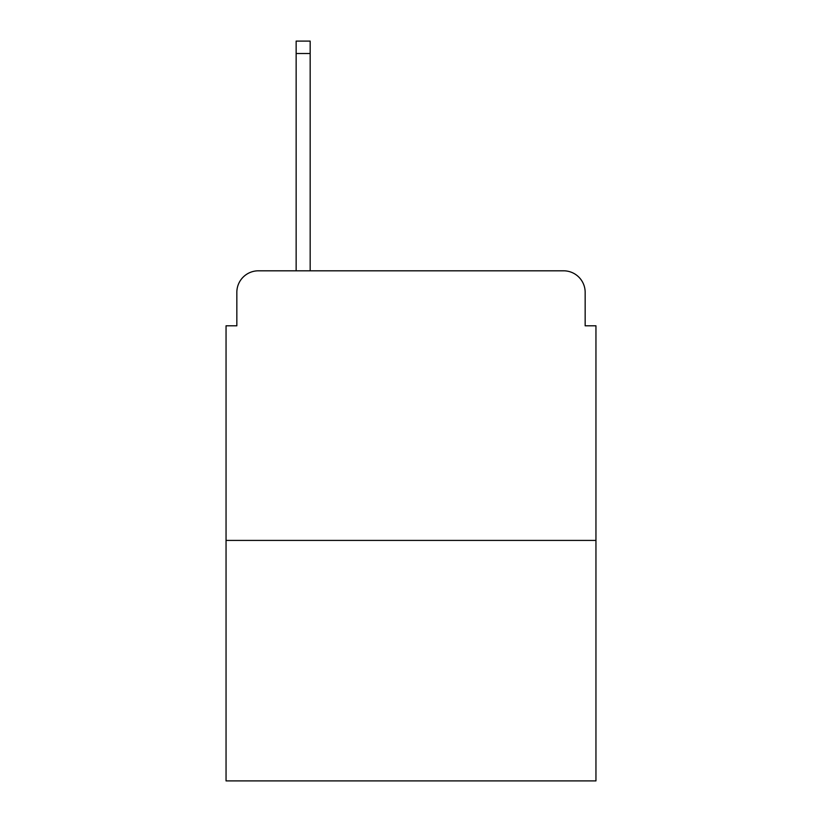 <?xml version="1.0" encoding="UTF-8"?>
<svg xmlns="http://www.w3.org/2000/svg" width="822" height="822" viewBox="0 0 822 822"><rect width="100%" height="100%" fill="white"/><g stroke="black" fill="none" stroke-linecap="round" stroke-linejoin="round"><path stroke-width="1.23" d="M236.839 292.375L236.839 325.8L236.839 292.375A21.567 21.567 0 0 1 258.406 270.808L296.146 270.808L296.146 41.1L310.171 41.1L310.171 270.808L326.879 270.808M595.95 540.414L226.05 540.414L226.05 780.9L595.95 780.9L595.95 325.8L585.161 325.8L585.161 292.375A21.567 21.567 0 0 0 563.594 270.808L258.406 270.808M226.05 540.414L226.05 325.8L236.839 325.8M495.121 270.808L563.594 270.808M585.161 325.8L585.161 292.375M296.146 53.502L310.171 53.502"/></g></svg>
